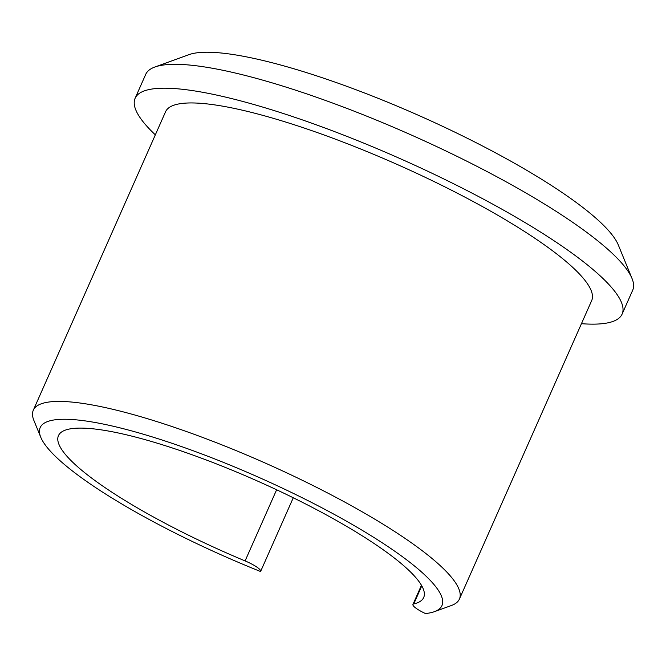<?xml version="1.0" encoding="UTF-8"?>
<svg xmlns="http://www.w3.org/2000/svg" width="666" height="666" viewBox="0 0 666 666"><rect width="100%" height="100%" fill="white"/><g stroke="black" fill="none" stroke-linecap="round" stroke-linejoin="round"><path stroke-width="1" d="M581.443 323.684A266.333 52.189 -156.1 0 0 622.119 314.077L632.7 290.201A266.333 52.189 -156.1 0 0 632.017 278.488A266.333 52.189 -156.1 0 0 587.345 232.8A266.333 52.189 -156.1 0 0 348.135 108.866A266.333 52.189 -156.1 0 0 154.845 67.033A266.333 52.189 -156.1 0 0 145.704 74.392L135.123 98.268A266.333 52.189 -156.1 0 0 155.328 134.857M622.119 314.077A266.333 52.189 -156.1 0 0 576.764 256.676A266.333 52.189 -156.1 0 0 313.561 123.843A266.333 52.189 -156.1 0 0 135.123 98.268M154.845 67.033L188.861 54.679A239.702 46.97 23.9 0 1 362.82 92.333A239.702 46.97 23.9 0 1 578.113 203.871A239.702 46.97 23.9 0 1 618.314 244.988L632.017 278.488M459.415 599.059L591.683 300.591A233.042 45.663 -156.1 0 0 397.119 164.427A233.042 45.663 -156.1 0 0 165.568 111.755L33.3 410.231A233.042 45.663 23.9 0 1 264.86 462.895A233.042 45.663 23.9 0 1 459.415 599.059A233.042 45.663 23.9 0 1 451.423 605.494L434.415 611.671A219.722 43.057 -156.1 0 0 258.508 477.222A219.722 43.057 -156.1 0 0 40.751 437.221A219.722 43.057 -156.1 0 0 260.556 571.52A16.642 3.263 -156.1 0 0 260.647 571.361A16.642 3.263 -156.1 0 0 245.096 560.922A199.75 39.144 23.9 0 1 58.45 435.656A199.75 39.144 23.9 0 1 256.926 480.794A199.75 39.144 23.9 0 1 423.693 597.51A199.75 39.144 23.9 0 1 413.777 603.92A16.642 3.263 -156.1 0 0 412.945 604.453A16.642 3.263 -156.1 0 0 425.457 613.553A219.722 43.057 -156.1 0 0 434.415 611.671M40.751 437.221L33.899 420.471A233.042 45.663 23.9 0 1 33.3 410.231M245.096 560.922L276.623 489.776M413.777 603.92L421.778 585.855M412.945 604.453L421.445 585.272M260.647 571.361L293.265 497.768"/></g></svg>
